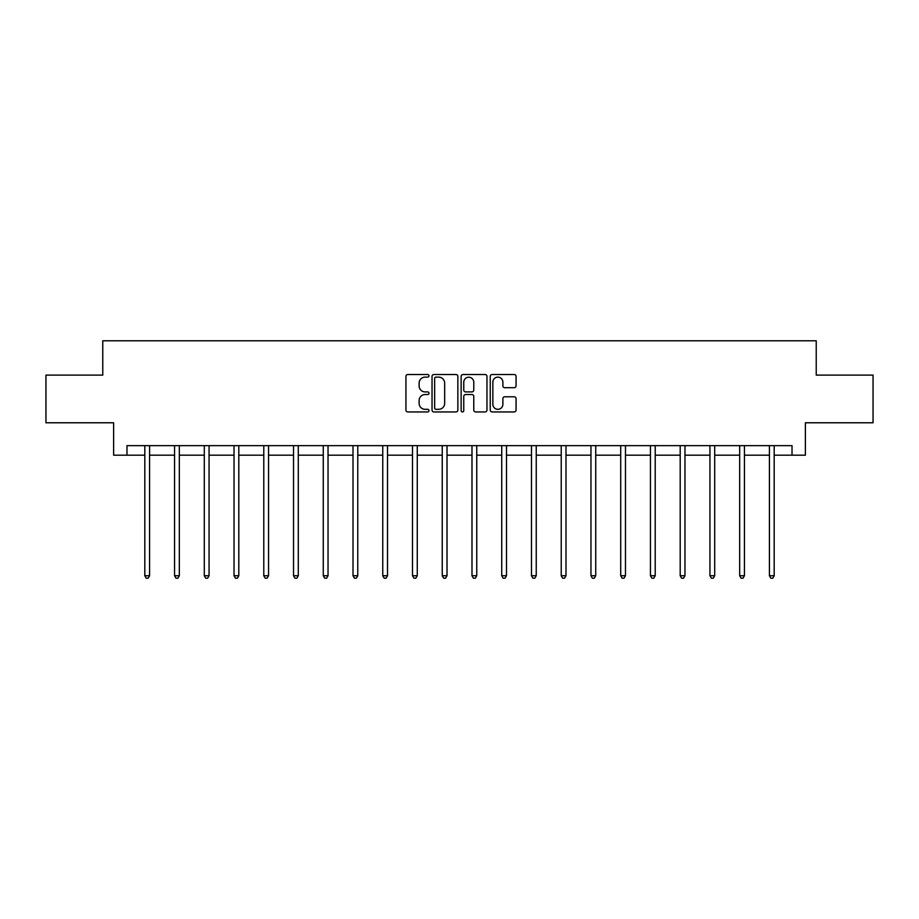 <?xml version="1.0" encoding="UTF-8"?>
<svg xmlns="http://www.w3.org/2000/svg" width="919" height="919" viewBox="0 0 919 919"><rect width="100%" height="100%" fill="white"/><g stroke="black" fill="none" stroke-linecap="round" stroke-linejoin="round"><path stroke-width="1.38" d="M428.989 375.825A1.31 1.31 0 0 0 427.68 374.515L407.795 374.515A1.872 1.872 0 0 0 405.934 376.376L405.934 410.069A1.872 1.872 0 0 0 407.795 411.942L427.68 411.942A1.31 1.31 0 0 0 428.989 410.632A1.31 1.31 0 0 0 427.68 409.323L425.106 409.323A5.985 5.985 0 0 1 419.121 403.326L419.121 400.523A5.985 5.985 0 0 1 425.106 394.538L427.68 394.538A1.31 1.31 0 0 0 428.989 393.229A1.31 1.31 0 0 0 427.68 391.919L425.106 391.919A5.985 5.985 0 0 1 419.121 385.923L419.121 383.12A5.985 5.985 0 0 1 425.106 377.135L427.68 377.135A1.31 1.31 0 0 0 428.989 375.825M514.192 387.703A1.872 1.872 0 0 0 516.064 385.831L516.064 376.376A1.872 1.872 0 0 0 514.192 374.515L492.113 374.515A1.872 1.872 0 0 0 490.241 376.376L490.241 410.069A1.872 1.872 0 0 0 492.113 411.942L514.192 411.942A1.872 1.872 0 0 0 516.064 410.069L516.064 398.651A1.872 1.872 0 0 0 514.192 396.778L504.738 396.778A1.872 1.872 0 0 0 502.877 398.651L502.877 404.314A5.009 5.009 0 0 1 497.868 409.323A5.009 5.009 0 0 1 492.86 404.314L492.86 382.132A5.009 5.009 0 0 1 497.868 377.135A5.009 5.009 0 0 1 502.877 382.132L502.877 385.831A1.872 1.872 0 0 0 504.738 387.703L514.192 387.703M126.983 455.192L126.983 445.658L792.017 445.658L792.017 455.192L805.366 455.192L805.366 422.774L873.05 422.774L873.05 375.113L816.233 375.113L816.233 340.788L102.767 340.788L102.767 375.113L45.95 375.113L45.95 422.774L113.634 422.774L113.634 455.192L144.811 455.192M457.857 376.376A1.872 1.872 0 0 0 455.996 374.515L433.906 374.515A1.872 1.872 0 0 0 432.033 376.376L432.033 410.069A1.872 1.872 0 0 0 433.906 411.942L455.996 411.942A1.872 1.872 0 0 0 457.857 410.069L457.857 376.376M463.004 374.515L485.094 374.515A1.872 1.872 0 0 1 486.967 376.376L486.967 410.069A1.872 1.872 0 0 1 485.094 411.942L475.64 411.942A1.872 1.872 0 0 1 473.767 410.069L473.767 396.411A1.872 1.872 0 0 0 471.895 394.538L465.634 394.538A1.872 1.872 0 0 0 463.762 396.411L463.762 410.632A1.31 1.31 0 0 1 462.452 411.942A1.31 1.31 0 0 1 461.143 410.632L461.143 376.376A1.872 1.872 0 0 1 463.004 374.515M149.579 455.192L174.553 455.192M179.32 455.192L204.294 455.192M209.061 455.192L234.035 455.192M238.802 455.192L263.787 455.192M268.555 455.192L293.529 455.192M298.296 455.192L323.27 455.192M328.037 455.192L353.011 455.192M357.778 455.192L382.763 455.192M387.519 455.192L412.505 455.192M417.272 455.192L442.246 455.192M447.013 455.192L471.987 455.192M476.754 455.192L501.728 455.192M506.495 455.192L531.481 455.192M536.236 455.192L561.222 455.192M565.989 455.192L590.963 455.192M595.73 455.192L620.704 455.192M625.471 455.192L650.445 455.192M655.213 455.192L680.198 455.192M684.965 455.192L709.939 455.192M714.706 455.192L739.68 455.192M744.447 455.192L769.421 455.192M774.189 455.192L792.017 455.192M435.962 377.135A1.31 1.31 0 0 0 434.653 378.444L434.653 408.013A1.31 1.31 0 0 0 435.962 409.323L438.685 409.323A5.985 5.985 0 0 0 444.67 403.326L444.67 383.12A5.985 5.985 0 0 0 438.685 377.135L435.962 377.135M473.767 382.235A5.009 5.009 0 0 0 468.759 377.227A5.009 5.009 0 0 0 463.762 382.235L463.762 390.047A1.872 1.872 0 0 0 465.634 391.919L471.895 391.919A1.872 1.872 0 0 0 473.767 390.047L473.767 382.235M149.831 445.658L149.717 445.933A1.907 1.907 0 0 0 149.579 446.645L149.579 575.731L144.811 575.731L144.811 446.645A1.907 1.907 0 0 0 144.674 445.933L144.559 445.658M149.579 575.731L148.143 578.212L146.236 578.212L144.811 575.731M179.573 445.658L179.458 445.933A1.907 1.907 0 0 0 179.32 446.645L179.32 575.731L174.553 575.731L174.553 446.645A1.907 1.907 0 0 0 174.415 445.933L174.3 445.658M179.32 575.731L177.884 578.212L175.988 578.212L174.553 575.731M209.314 445.658L209.199 445.933A1.907 1.907 0 0 0 209.061 446.645L209.061 575.731L204.294 575.731L204.294 446.645A1.907 1.907 0 0 0 204.156 445.933L204.041 445.658M209.061 575.731L207.637 578.212L205.73 578.212L204.294 575.731M239.055 445.658L238.94 445.933A1.907 1.907 0 0 0 238.802 446.645L238.802 575.731L234.035 575.731L234.035 446.645A1.907 1.907 0 0 0 233.897 445.933L233.794 445.658M238.802 575.731L237.378 578.212L235.471 578.212L234.035 575.731M268.796 445.658L268.693 445.933A1.907 1.907 0 0 0 268.555 446.645L268.555 575.731L263.787 575.731L263.787 446.645A1.907 1.907 0 0 0 263.65 445.933L263.535 445.658M268.555 575.731L267.119 578.212L265.212 578.212L263.787 575.731M298.549 445.658L298.434 445.933A1.907 1.907 0 0 0 298.296 446.645L298.296 575.731L293.529 575.731L293.529 446.645A1.907 1.907 0 0 0 293.391 445.933L293.276 445.658M298.296 575.731L296.86 578.212L294.953 578.212L293.529 575.731M328.29 445.658L328.175 445.933A1.907 1.907 0 0 0 328.037 446.645L328.037 575.731L323.27 575.731L323.27 446.645A1.907 1.907 0 0 0 323.132 445.933L323.017 445.658M328.037 575.731L326.613 578.212L324.706 578.212L323.27 575.731M358.031 445.658L357.916 445.933A1.907 1.907 0 0 0 357.778 446.645L357.778 575.731L353.011 575.731L353.011 446.645A1.907 1.907 0 0 0 352.873 445.933L352.758 445.658M357.778 575.731L356.354 578.212L354.447 578.212L353.011 575.731M387.772 445.658L387.657 445.933A1.907 1.907 0 0 0 387.519 446.645L387.519 575.731L382.763 575.731L382.763 446.645A1.907 1.907 0 0 0 382.626 445.933L382.511 445.658M387.519 575.731L386.095 578.212L384.188 578.212L382.763 575.731M417.513 445.658L417.41 445.933A1.907 1.907 0 0 0 417.272 446.645L417.272 575.731L412.505 575.731L412.505 446.645A1.907 1.907 0 0 0 412.367 445.933L412.252 445.658M417.272 575.731L415.836 578.212L413.929 578.212L412.505 575.731M447.266 445.658L447.151 445.933A1.907 1.907 0 0 0 447.013 446.645L447.013 575.731L442.246 575.731L442.246 446.645A1.907 1.907 0 0 0 442.108 445.933L441.993 445.658M447.013 575.731L445.577 578.212L443.67 578.212L442.246 575.731M477.007 445.658L476.892 445.933A1.907 1.907 0 0 0 476.754 446.645L476.754 575.731L471.987 575.731L471.987 446.645A1.907 1.907 0 0 0 471.849 445.933L471.734 445.658M476.754 575.731L475.33 578.212L473.423 578.212L471.987 575.731M506.748 445.658L506.633 445.933A1.907 1.907 0 0 0 506.495 446.645L506.495 575.731L501.728 575.731L501.728 446.645A1.907 1.907 0 0 0 501.59 445.933L501.487 445.658M506.495 575.731L505.071 578.212L503.164 578.212L501.728 575.731M536.489 445.658L536.374 445.933A1.907 1.907 0 0 0 536.236 446.645L536.236 575.731L531.481 575.731L531.481 446.645A1.907 1.907 0 0 0 531.343 445.933L531.228 445.658M536.236 575.731L534.812 578.212L532.905 578.212L531.481 575.731M566.242 445.658L566.127 445.933A1.907 1.907 0 0 0 565.989 446.645L565.989 575.731L561.222 575.731L561.222 446.645A1.907 1.907 0 0 0 561.084 445.933L560.969 445.658M565.989 575.731L564.553 578.212L562.646 578.212L561.222 575.731M595.983 445.658L595.868 445.933A1.907 1.907 0 0 0 595.73 446.645L595.73 575.731L590.963 575.731L590.963 446.645A1.907 1.907 0 0 0 590.825 445.933L590.71 445.658M595.73 575.731L594.294 578.212L592.387 578.212L590.963 575.731M625.724 445.658L625.609 445.933A1.907 1.907 0 0 0 625.471 446.645L625.471 575.731L620.704 575.731L620.704 446.645A1.907 1.907 0 0 0 620.566 445.933L620.451 445.658M625.471 575.731L624.047 578.212L622.14 578.212L620.704 575.731M655.465 445.658L655.35 445.933A1.907 1.907 0 0 0 655.213 446.645L655.213 575.731L650.445 575.731L650.445 446.645A1.907 1.907 0 0 0 650.307 445.933L650.204 445.658M655.213 575.731L653.788 578.212L651.881 578.212L650.445 575.731M685.206 445.658L685.103 445.933A1.907 1.907 0 0 0 684.965 446.645L684.965 575.731L680.198 575.731L680.198 446.645A1.907 1.907 0 0 0 680.06 445.933L679.945 445.658M684.965 575.731L683.529 578.212L681.622 578.212L680.198 575.731M714.959 445.658L714.844 445.933A1.907 1.907 0 0 0 714.706 446.645L714.706 575.731L709.939 575.731L709.939 446.645A1.907 1.907 0 0 0 709.801 445.933L709.686 445.658M714.706 575.731L713.27 578.212L711.363 578.212L709.939 575.731M744.7 445.658L744.585 445.933A1.907 1.907 0 0 0 744.447 446.645L744.447 575.731L739.68 575.731L739.68 446.645A1.907 1.907 0 0 0 739.542 445.933L739.427 445.658M744.447 575.731L743.011 578.212L741.116 578.212L739.68 575.731M774.441 445.658L774.326 445.933A1.907 1.907 0 0 0 774.189 446.645L774.189 575.731L769.421 575.731L769.421 446.645A1.907 1.907 0 0 0 769.283 445.933L769.169 445.658M774.189 575.731L772.764 578.212L770.857 578.212L769.421 575.731"/></g></svg>
